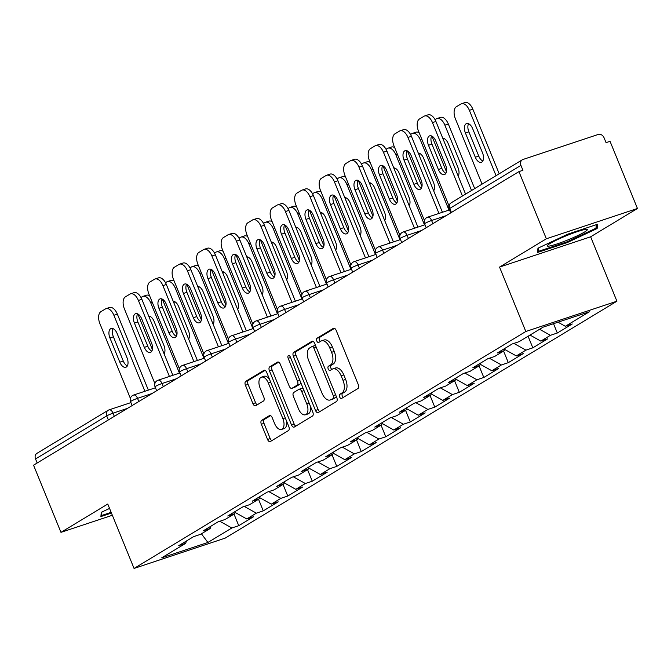 <?xml version="1.0" encoding="UTF-8"?>
<svg xmlns="http://www.w3.org/2000/svg" width="671" height="671" viewBox="0 0 671 671"><rect width="100%" height="100%" fill="white"/><g stroke="black" fill="none" stroke-linecap="round" stroke-linejoin="round"><path stroke-width="1.01" d="M339.652 396.98A2.29 1.241 -108.4 0 0 341.447 398.499A2.29 1.241 -108.4 0 0 341.589 398.44L357.97 388.526A3.271 1.77 -108.4 0 0 358.28 384.584L336.171 330.4A3.271 1.77 -108.4 0 0 333.596 328.228A3.271 1.77 -108.4 0 0 333.403 328.32L317.022 338.226A2.29 1.241 -108.4 0 0 316.796 340.994A2.29 1.241 -108.4 0 0 318.599 342.512A2.29 1.241 -108.4 0 0 318.742 342.445L320.855 341.162A10.459 5.67 -108.4 0 1 321.493 340.868A10.459 5.67 -108.4 0 1 329.721 347.813L331.566 352.325A10.459 5.67 -108.4 0 1 330.56 364.94L328.446 366.223A2.29 1.241 -108.4 0 0 328.228 368.983A2.29 1.241 -108.4 0 0 330.023 370.501A2.29 1.241 -108.4 0 0 330.166 370.442L332.279 369.159A10.459 5.67 -108.4 0 1 332.917 368.865A10.459 5.67 -108.4 0 1 341.145 375.81L342.99 380.323A10.459 5.67 -108.4 0 1 341.992 392.938L339.87 394.221A2.29 1.241 -108.4 0 0 339.652 396.98M332.917 368.865L335.567 367.985A10.459 5.67 -108.4 0 1 343.804 374.921L345.649 379.442A10.459 5.67 -108.4 0 1 344.642 392.057L342.52 393.34A2.29 1.241 -108.4 0 0 342.302 396.1A2.29 1.241 -108.4 0 0 343.267 397.425M334.544 328.354L319.673 337.345A2.29 1.241 -108.4 0 0 319.455 340.105A2.29 1.241 -108.4 0 0 320.411 341.43M321.493 340.868L324.143 339.987A10.459 5.67 -108.4 0 1 332.38 346.924L334.225 351.445A10.459 5.67 -108.4 0 1 333.219 364.059L331.097 365.343A2.29 1.241 -108.4 0 0 330.878 368.102A2.29 1.241 -108.4 0 0 331.843 369.427M261.656 420.323A3.271 1.77 -108.4 0 0 261.338 424.265L267.544 439.463A3.271 1.77 -108.4 0 0 270.119 441.635A3.271 1.77 -108.4 0 0 270.312 441.543L288.505 430.539A3.271 1.77 -108.4 0 0 288.824 426.597L266.706 372.413A3.271 1.77 -108.4 0 0 264.139 370.241A3.271 1.77 -108.4 0 0 263.938 370.333L245.745 381.338A3.271 1.77 -108.4 0 0 245.435 385.28L252.925 403.64A3.271 1.77 -108.4 0 0 255.5 405.812A3.271 1.77 -108.4 0 0 255.693 405.72L263.485 401.015A3.271 1.77 -108.4 0 0 263.795 397.064L260.08 387.964A8.74 4.739 -108.4 0 1 261.447 377.169A8.74 4.739 -108.4 0 1 268.325 382.973L282.885 418.645A8.74 4.739 -108.4 0 1 281.518 429.432A8.74 4.739 -108.4 0 1 274.64 423.636L272.208 417.689A3.271 1.77 -108.4 0 0 269.633 415.517A3.271 1.77 -108.4 0 0 269.44 415.609L261.656 420.323L264.307 419.434A3.271 1.77 -108.4 0 0 263.997 423.376L270.203 438.582A3.271 1.77 -108.4 0 0 271.822 440.629M499.543 267.092L590.639 236.796L637.45 208.488L546.353 238.784L499.543 267.092L525.821 331.499L134.049 568.438L107.771 504.038L60.96 532.346L33.55 465.188L518.943 171.617L522.927 170.291L520.922 165.385L449.763 208.429L451.407 212.464M546.353 238.784L518.943 171.617M315.496 410.459A3.271 1.77 -108.4 0 0 318.071 412.631A3.271 1.77 -108.4 0 0 318.264 412.539L336.465 401.535A3.271 1.77 -108.4 0 0 336.775 397.593L314.665 343.409A3.271 1.77 -108.4 0 0 312.09 341.237A3.271 1.77 -108.4 0 0 311.889 341.329L293.697 352.334A3.271 1.77 -108.4 0 0 293.386 356.276L315.496 410.459L318.155 409.578A3.271 1.77 -108.4 0 0 319.773 411.625M312.485 416.037L294.292 427.041A3.271 1.77 -108.4 0 1 294.091 427.133A3.271 1.77 -108.4 0 1 291.524 424.961L269.406 370.778A3.271 1.77 -108.4 0 1 269.725 366.836L277.509 362.13A3.271 1.77 -108.4 0 1 277.702 362.038A3.271 1.77 -108.4 0 1 280.277 364.202L289.243 386.177A3.271 1.77 -108.4 0 0 291.818 388.35A3.271 1.77 -108.4 0 0 292.019 388.257L297.178 385.129A3.271 1.77 -108.4 0 0 297.496 381.187L288.161 358.314A2.29 1.241 -108.4 0 1 288.513 355.487A2.29 1.241 -108.4 0 1 290.317 357.006L312.795 412.095A3.271 1.77 -108.4 0 1 312.485 416.037M525.821 331.499L616.917 301.204L225.154 538.142L134.049 568.438M234.02 514.087L238.75 525.687L253.68 516.662L246.769 518.96L235.102 512.434M238.75 525.687L231.847 527.985L207.893 542.47L161.677 557.844L185.632 543.351L178.729 545.649L193.651 536.624L200.562 534.326L210.14 528.53L203.238 530.828L218.159 521.803L225.062 519.505L234.649 513.709L227.737 516.007L242.659 506.982L249.57 504.684L259.149 498.888L252.246 501.187L267.167 492.162L274.07 489.864L283.657 484.068L276.754 486.366L291.675 477.341L298.578 475.043L308.157 469.247L301.254 471.545L316.175 462.52L323.087 460.222L332.665 454.426L325.762 456.725L340.683 447.7L347.586 445.401L357.173 439.606L350.262 441.904L365.192 432.879L372.095 430.581L381.673 424.785L374.77 427.083L389.692 418.058L396.603 415.76L406.181 409.964L399.279 412.262L414.2 403.237L421.103 400.939L430.69 395.144L423.778 397.442L438.708 388.417L445.611 386.119L455.19 380.323L448.287 382.621L463.208 373.596L470.111 371.298L479.698 365.502L472.795 367.8L487.716 358.775L494.619 356.477L504.206 350.681L497.295 352.98L512.216 343.955L519.128 341.656L543.082 327.171L589.297 311.805L565.343 326.291L558.02 322.197M553.516 323.699L557.324 333.017L572.246 323.992L565.343 326.291M557.324 333.017L550.413 335.315L540.834 341.111L530.023 335.072M528.085 336.238L532.816 347.838L547.737 338.813L540.834 341.111M532.816 347.838L525.913 350.136L516.326 355.932L504.659 349.406M503.577 351.059L508.308 362.659L523.237 353.634L516.326 355.932M508.308 362.659L501.405 364.957L491.826 370.753L480.151 364.227M479.069 365.88L483.808 377.479L498.729 368.454L491.826 370.753M483.808 377.479L476.896 379.778L467.318 385.573L455.643 379.048M454.569 380.7L459.3 392.3L474.221 383.275L467.318 385.573M459.3 392.3L452.397 394.598L442.81 400.394L431.143 393.869M430.061 395.521L434.8 407.121L449.721 398.096L442.81 400.394M434.8 407.121L427.888 409.419L418.31 415.215L406.634 408.689M405.561 410.342L410.291 421.942L425.213 412.917L418.31 415.215M410.291 421.942L403.388 424.24L393.802 430.036L382.126 423.51M381.053 425.162L385.783 436.762L400.704 427.737L393.802 430.036M385.783 436.762L378.88 439.06L369.302 444.856L357.626 438.331M356.544 439.983L361.283 451.583L376.205 442.558L369.302 444.856M361.283 451.583L354.372 453.881L344.793 459.677L333.118 453.151M332.044 454.804L336.775 466.404L351.696 457.379L344.793 459.677M336.775 466.404L329.872 468.702L320.285 474.498L308.618 467.972M307.536 469.625L312.267 481.224L327.196 472.199L320.285 474.498M312.267 481.224L305.364 483.523L295.785 489.318L284.11 482.793M283.028 484.445L287.767 496.045L302.688 487.02L295.785 489.318M287.767 496.045L280.855 498.343L271.277 504.139L259.602 497.614M258.528 499.266L263.258 510.866L278.18 501.841L271.277 504.139M263.258 510.866L256.356 513.164L246.769 518.96M210.988 526.139L210.14 528.53M256.356 513.164L244.311 506.437M235.496 511.319L234.649 513.709M280.855 498.343L268.819 491.617M260.004 496.498L259.149 498.888M305.364 483.523L293.319 476.796M284.504 481.677L283.657 484.068M329.872 468.702L317.828 461.975M309.012 466.857L308.157 469.247M354.372 453.881L342.336 447.154M333.521 452.036L332.665 454.426M378.88 439.06L366.836 432.334M358.02 437.215L357.173 439.606M403.388 424.24L391.344 417.513M382.529 422.394L381.673 424.785M427.888 409.419L415.844 402.692M407.037 407.574L406.181 409.964M452.397 394.598L440.352 387.872M431.537 392.753L430.69 395.144M476.896 379.778L464.86 373.051M456.045 377.932L455.19 380.323M501.405 364.957L489.36 358.23M480.545 363.112L479.698 365.502M525.913 350.136L513.869 343.409M505.053 348.291L504.206 350.681M550.413 335.315L539.601 329.276M637.45 208.488L610.04 141.321L606.056 142.646L604.051 137.74A4.999 4.169 58.8 0 0 598.197 134.468L523.028 159.463A4.999 4.169 58.8 0 0 522.323 159.79A4.999 4.169 58.8 0 0 520.922 165.385M60.96 532.346L112.351 515.261M37.182 462.99L35.529 458.956A4.999 4.169 -121.2 0 1 36.93 453.353L108.09 410.316A4.999 4.169 -121.2 0 1 108.794 409.989A4.999 2.709 71.6 0 1 109.096 409.855A4.999 2.709 71.6 0 1 113.03 413.168L114.322 416.33M590.639 236.796L616.917 301.204M186.488 540.96L185.632 543.351M231.847 527.985L219.803 521.258M207.893 542.47L201.426 533.806M597.148 228.517L597.509 224.273L567.909 234.112L537.957 248.203L537.597 252.447L567.188 242.608L597.148 228.517L596.158 226.093M109.558 508.417L101.262 512.317L100.902 516.561L111.453 513.055M313.038 341.363L296.356 351.453A3.271 1.77 -108.4 0 0 296.037 355.395L318.155 409.578M333.042 398.348A2.29 1.241 -108.4 0 0 333.269 395.588L313.852 348.023A2.29 1.241 -108.4 0 0 312.057 346.504A2.29 1.241 -108.4 0 0 311.914 346.572L309.683 347.922A10.459 5.67 -108.4 0 0 308.677 360.537L321.946 393.055A10.459 5.67 -108.4 0 0 330.182 399.991A10.459 5.67 -108.4 0 0 330.811 399.698L335.701 397.467A2.29 1.241 -108.4 0 0 336.221 396.234M315.689 345.926A2.29 1.241 -108.4 0 0 314.707 345.624A2.29 1.241 -108.4 0 0 314.573 345.691L312.2 346.479M330.182 399.991L332.833 399.111A10.459 5.67 -108.4 0 0 333.462 398.817L330.811 399.698M335.701 397.467L333.462 398.817M278.658 362.155L272.376 365.955A3.271 1.77 -108.4 0 0 272.065 369.897L294.175 424.08A3.271 1.77 -108.4 0 0 295.802 426.127M294.259 387.511A3.271 1.77 -108.4 0 0 294.477 387.469A3.271 1.77 -108.4 0 0 294.67 387.377L299.836 384.248A3.271 1.77 -108.4 0 0 300.574 382.143M298.553 408.983A8.74 4.739 -108.4 0 0 305.439 414.787A8.74 4.739 -108.4 0 0 306.798 403.992L301.673 391.428A3.271 1.77 -108.4 0 0 299.098 389.255A3.271 1.77 -108.4 0 0 298.905 389.348L293.739 392.468A3.271 1.77 -108.4 0 0 293.42 396.418L298.553 408.983M305.439 414.787L308.09 413.898A8.74 4.739 -108.4 0 0 310.346 406.081M303.384 389.021A3.271 1.77 -108.4 0 0 301.757 388.375A3.271 1.77 -108.4 0 0 301.556 388.467M270.589 415.643L264.307 419.434M281.518 429.432L284.177 428.551A8.74 4.739 -108.4 0 0 286.433 420.734M269.574 379.434A8.74 4.739 -108.4 0 0 264.097 376.288L261.447 377.169M265.087 370.358L248.404 380.457A3.271 1.77 -108.4 0 0 248.085 384.399L255.584 402.759A3.271 1.77 -108.4 0 0 257.203 404.806M566.894 241.879L567.188 242.608M482.524 152.862L472.636 128.631A7.658 4.152 -108.4 0 0 466.613 123.548A7.658 4.152 -108.4 0 0 465.414 133.001L475.303 157.232A7.658 4.152 -108.4 0 0 481.333 162.315A7.658 4.152 -108.4 0 0 482.524 152.862M496.045 175.676L469.381 110.338A9.99 5.41 -108.4 0 0 461.522 103.711A9.99 5.41 -108.4 0 0 460.918 103.988L456.364 106.739A9.99 5.41 -108.4 0 0 455.399 118.792L482.072 184.131M499.19 173.781L472.837 109.188L469.381 110.338M468.584 123.716A7.658 4.152 -108.4 0 0 468.87 131.851L478.75 156.083A7.658 4.152 -108.4 0 0 482.81 161.006M461.522 103.711L464.969 102.562A9.99 5.41 71.6 0 1 472.837 109.188M445.896 173.277A7.658 4.152 71.6 0 1 441.837 168.362L431.948 144.131A7.658 4.152 71.6 0 1 431.663 135.987M432.468 122.617A9.99 5.41 -108.4 0 0 424.6 115.982L428.056 114.833A9.99 5.41 71.6 0 1 435.915 121.468L432.468 122.617L462.42 196.016M465.565 194.112L435.915 121.468M448.949 205.72L418.486 131.071A9.99 5.41 -108.4 0 1 419.442 119.019L423.997 116.268A9.99 5.41 -108.4 0 1 424.6 115.982M435.722 140.91L445.611 165.141A7.658 4.152 71.6 0 1 444.412 174.594A7.658 4.152 71.6 0 1 438.381 169.511L428.492 145.28A7.658 4.152 71.6 0 1 429.692 135.827A7.658 4.152 71.6 0 1 435.722 140.91M584.567 232.007A21.648 2.214 157.8 0 0 586.873 229.331A21.648 2.214 157.8 0 0 570.425 234.129A21.648 2.214 157.8 0 0 550.035 243.489A21.648 2.214 157.8 0 0 547.435 245.427A21.648 2.214 157.8 0 0 560.688 242.676A21.648 2.214 157.8 0 0 584.567 232.007M537.79 250.199L538.276 251.399L538.57 247.918M596.276 224.684L595.974 228.215L566.953 241.862L538.276 251.399M111.151 512.334L101.581 515.513L101.875 512.032M101.095 514.313L101.581 515.513M458.184 176.028A7.658 4.152 -108.4 0 0 458.025 167.683L448.136 143.451A7.658 4.152 -108.4 0 0 442.768 138.26M471.545 190.497L444.881 125.158A9.99 5.41 -108.4 0 0 437.014 118.532A9.99 5.41 -108.4 0 0 436.41 118.809L435.043 119.631M446.45 171.726L431.914 136.112M474.691 188.601L448.329 124.009L444.881 125.158M444.076 138.536A7.658 4.152 -108.4 0 0 443.514 140.088M437.014 118.532L440.47 117.383A9.99 5.41 71.6 0 1 448.329 124.009M433.676 190.849A7.658 4.152 -108.4 0 0 433.516 182.504L423.627 158.272A7.658 4.152 -108.4 0 0 418.268 153.08M448.983 210.09L420.373 139.979A9.99 5.41 -108.4 0 0 412.506 133.353A9.99 5.41 -108.4 0 0 411.902 133.63L410.543 134.452M421.95 186.546L407.414 150.933M419.568 153.357A7.658 4.152 -108.4 0 0 419.014 154.909M412.506 133.353L415.961 132.204A9.99 5.41 71.6 0 1 419.165 132.741M409.176 205.67A7.658 4.152 -108.4 0 0 409.008 197.324L399.128 173.093A7.658 4.152 -108.4 0 0 393.76 167.901M424.483 224.911L395.865 154.8A9.99 5.41 -108.4 0 0 388.006 148.174A9.99 5.41 -108.4 0 0 387.402 148.45L386.035 149.272M397.442 201.367L382.906 165.754M395.068 168.178A7.658 4.152 -108.4 0 0 394.506 169.729M388.006 148.174L391.453 147.024A9.99 5.41 71.6 0 1 394.657 147.561M384.668 220.491A7.658 4.152 -108.4 0 0 384.508 212.145L374.619 187.914A7.658 4.152 -108.4 0 0 369.251 182.722M399.975 239.732L371.365 169.62A9.99 5.41 -108.4 0 0 363.497 162.994A9.99 5.41 -108.4 0 0 362.894 163.271L361.526 164.093M372.933 216.188L358.406 180.574M370.56 182.998A7.658 4.152 -108.4 0 0 370.006 184.55M363.497 162.994L366.953 161.845A9.99 5.41 71.6 0 1 370.157 162.382M360.159 235.311A7.658 4.152 -108.4 0 0 360 226.966L350.111 202.734A7.658 4.152 -108.4 0 0 344.751 197.542M375.466 254.552L346.857 184.441A9.99 5.41 -108.4 0 0 338.989 177.815A9.99 5.41 -108.4 0 0 338.394 178.092L337.027 178.914M348.434 231.009L333.898 195.395M346.051 197.819A7.658 4.152 -108.4 0 0 345.498 199.371M338.989 177.815L342.445 176.666A9.99 5.41 71.6 0 1 345.649 177.203M421.388 188.098A7.658 4.152 71.6 0 1 417.328 183.183L407.44 158.952A7.658 4.152 71.6 0 1 407.154 150.807M407.96 137.438A9.99 5.41 -108.4 0 0 400.092 130.803L403.548 129.654A9.99 5.41 71.6 0 1 411.415 136.288L407.96 137.438L438.968 213.42M442.424 212.271L411.415 136.288M424.441 220.541L393.978 145.892A9.99 5.41 -108.4 0 1 394.934 133.839L399.497 131.088A9.99 5.41 -108.4 0 1 400.092 130.803M411.214 155.731L421.103 179.962A7.658 4.152 71.6 0 1 419.903 189.415A7.658 4.152 71.6 0 1 413.881 184.332L403.992 160.101A7.658 4.152 71.6 0 1 405.183 150.648A7.658 4.152 71.6 0 1 411.214 155.731M396.88 202.919A7.658 4.152 71.6 0 1 392.829 198.004L382.94 173.772A7.658 4.152 71.6 0 1 382.655 165.628M383.451 152.258A9.99 5.41 -108.4 0 0 375.592 145.624L379.04 144.475A9.99 5.41 71.6 0 1 386.907 151.109L383.451 152.258L414.468 228.241M417.916 227.092L386.907 151.109M399.941 235.362L369.478 160.713A9.99 5.41 -108.4 0 1 370.434 148.66L374.988 145.909A9.99 5.41 -108.4 0 1 375.592 145.624M386.714 170.551L396.595 194.783A7.658 4.152 71.6 0 1 395.404 204.236A7.658 4.152 71.6 0 1 389.373 199.153L379.484 174.921A7.658 4.152 71.6 0 1 380.683 165.469A7.658 4.152 71.6 0 1 386.714 170.551M372.38 217.74A7.658 4.152 71.6 0 1 368.32 212.824L358.431 188.593A7.658 4.152 71.6 0 1 358.146 180.449M358.951 167.079A9.99 5.41 -108.4 0 0 351.084 160.444L354.54 159.295A9.99 5.41 71.6 0 1 362.399 165.93L358.951 167.079L389.96 243.061M393.416 241.912L362.399 165.93M375.433 250.182L344.969 175.534A9.99 5.41 -108.4 0 1 345.926 163.481L350.48 160.73A9.99 5.41 -108.4 0 1 351.084 160.444M362.206 185.372L372.095 209.604A7.658 4.152 71.6 0 1 370.895 219.056A7.658 4.152 71.6 0 1 364.865 213.974L354.976 189.742A7.658 4.152 71.6 0 1 356.175 180.289A7.658 4.152 71.6 0 1 362.206 185.372M347.872 232.56A7.658 4.152 71.6 0 1 343.812 227.645L333.923 203.414A7.658 4.152 71.6 0 1 333.638 195.269M334.443 181.9A9.99 5.41 -108.4 0 0 326.576 175.265L330.031 174.116A9.99 5.41 71.6 0 1 337.899 180.751L334.443 181.9L365.452 257.882M368.907 256.733L337.899 180.751M350.925 265.003L320.461 190.354A9.99 5.41 -108.4 0 1 321.426 178.301L325.98 175.55A9.99 5.41 -108.4 0 1 326.576 175.265M337.698 200.193L347.586 224.424A7.658 4.152 71.6 0 1 346.395 233.877A7.658 4.152 71.6 0 1 340.365 228.794L330.476 204.563A7.658 4.152 71.6 0 1 331.667 195.11A7.658 4.152 71.6 0 1 337.698 200.193M323.372 247.381A7.658 4.152 71.6 0 1 319.312 242.466L309.423 218.234A7.658 4.152 71.6 0 1 309.138 210.09M309.943 196.72A9.99 5.41 -108.4 0 0 302.076 190.086L305.523 188.937A9.99 5.41 71.6 0 1 313.391 195.571L309.943 196.72L340.952 272.703M344.399 271.554L313.391 195.571M326.425 279.824L295.961 205.175A9.99 5.41 -108.4 0 1 296.918 193.122L301.472 190.371A9.99 5.41 -108.4 0 1 302.076 190.086M313.198 215.014L323.087 239.245A7.658 4.152 71.6 0 1 321.887 248.698A7.658 4.152 71.6 0 1 315.856 243.615L305.968 219.383A7.658 4.152 71.6 0 1 307.167 209.931A7.658 4.152 71.6 0 1 313.198 215.014M335.659 250.132A7.658 4.152 -108.4 0 0 335.492 241.786L325.611 217.555A7.658 4.152 -108.4 0 0 320.243 212.363M350.967 269.373L322.348 199.262A9.99 5.41 -108.4 0 0 314.489 192.636A9.99 5.41 -108.4 0 0 313.885 192.912L312.518 193.734M323.925 245.829L309.39 210.216M321.552 212.64A7.658 4.152 -108.4 0 0 320.99 214.192M314.489 192.636L317.937 191.487A9.99 5.41 71.6 0 1 321.149 192.023M298.863 262.202A7.658 4.152 71.6 0 1 294.804 257.287L284.915 233.055A7.658 4.152 71.6 0 1 284.63 224.911M285.435 211.541A9.99 5.41 -108.4 0 0 277.568 204.907L281.023 203.758A9.99 5.41 71.6 0 1 288.891 210.392L285.435 211.541L316.444 287.524M319.899 286.374L288.891 210.392M301.916 294.644L271.453 219.996A9.99 5.41 -108.4 0 1 272.409 207.943L276.964 205.192A9.99 5.41 -108.4 0 1 277.568 204.907M288.689 229.834L298.578 254.066A7.658 4.152 71.6 0 1 297.379 263.518A7.658 4.152 71.6 0 1 291.348 258.436L281.468 234.204A7.658 4.152 71.6 0 1 282.659 224.751A7.658 4.152 71.6 0 1 288.689 229.834M311.151 264.953A7.658 4.152 -108.4 0 0 310.992 256.607L301.103 232.376A7.658 4.152 -108.4 0 0 295.735 227.184M326.458 284.194L297.849 214.083A9.99 5.41 -108.4 0 0 289.981 207.456A9.99 5.41 -108.4 0 0 289.377 207.733L288.01 208.555M299.417 260.65L284.89 225.037M297.043 227.461A7.658 4.152 -108.4 0 0 296.49 229.012M289.981 207.456L293.437 206.307A9.99 5.41 71.6 0 1 296.641 206.844M274.355 277.022A7.658 4.152 71.6 0 1 270.296 272.107L260.415 247.876A7.658 4.152 71.6 0 1 260.13 239.732M260.927 226.362A9.99 5.41 -108.4 0 0 253.068 219.727L256.515 218.578A9.99 5.41 71.6 0 1 264.382 225.213L260.927 226.362L291.935 302.344M295.391 301.195L264.382 225.213M277.408 309.465L246.945 234.816A9.99 5.41 -108.4 0 1 247.909 222.764L252.464 220.013A9.99 5.41 -108.4 0 1 253.068 219.727M264.181 244.655L274.07 268.886A7.658 4.152 71.6 0 1 272.879 278.339A7.658 4.152 71.6 0 1 266.848 273.256L256.959 249.025A7.658 4.152 71.6 0 1 258.159 239.572A7.658 4.152 71.6 0 1 264.181 244.655M286.651 279.773A7.658 4.152 -108.4 0 0 286.483 271.428L276.595 247.196A7.658 4.152 -108.4 0 0 271.235 242.005M301.958 299.014L273.34 228.903A9.99 5.41 -108.4 0 0 265.481 222.277A9.99 5.41 -108.4 0 0 264.877 222.554L263.51 223.376M274.917 275.471L260.382 239.857M272.535 242.281A7.658 4.152 -108.4 0 0 271.981 243.833M265.481 222.277L268.928 221.128A9.99 5.41 71.6 0 1 272.132 221.665M249.855 291.843A7.658 4.152 71.6 0 1 245.796 286.928L235.907 262.697A7.658 4.152 71.6 0 1 235.622 254.552M236.427 241.183A9.99 5.41 -108.4 0 0 228.559 234.548L232.015 233.399A9.99 5.41 71.6 0 1 239.874 240.033L236.427 241.183L267.435 317.165M270.883 316.016L239.874 240.033M252.908 324.286L222.445 249.637A9.99 5.41 -108.4 0 1 223.401 237.584L227.955 234.833A9.99 5.41 -108.4 0 1 228.559 234.548M239.681 259.476L249.57 283.707A7.658 4.152 71.6 0 1 248.371 293.16A7.658 4.152 71.6 0 1 242.34 288.077L232.451 263.846A7.658 4.152 71.6 0 1 233.651 254.393A7.658 4.152 71.6 0 1 239.681 259.476M262.143 294.594A7.658 4.152 -108.4 0 0 261.984 286.249L252.095 262.017A7.658 4.152 -108.4 0 0 246.727 256.825M277.45 313.835L248.84 243.724A9.99 5.41 -108.4 0 0 240.973 237.098A9.99 5.41 -108.4 0 0 240.369 237.375L239.002 238.197M250.409 290.291L235.873 254.678M248.035 257.102A7.658 4.152 -108.4 0 0 247.473 258.654M240.973 237.098L244.429 235.949A9.99 5.41 71.6 0 1 247.633 236.486M225.347 306.664A7.658 4.152 71.6 0 1 221.287 301.749L211.399 277.517A7.658 4.152 71.6 0 1 211.113 269.381M211.919 256.003A9.99 5.41 -108.4 0 0 204.051 249.369L207.507 248.22A9.99 5.41 71.6 0 1 215.374 254.854L211.919 256.003L242.927 331.986M246.383 330.837L215.374 254.854M228.4 339.107L197.937 264.458A9.99 5.41 -108.4 0 1 198.893 252.405L203.456 249.654A9.99 5.41 -108.4 0 1 204.051 249.369M215.173 274.296L225.062 298.528A7.658 4.152 71.6 0 1 223.862 307.981A7.658 4.152 71.6 0 1 217.832 302.898L207.951 278.666A7.658 4.152 71.6 0 1 209.142 269.214A7.658 4.152 71.6 0 1 215.173 274.296M237.635 309.415A7.658 4.152 -108.4 0 0 237.475 301.069L227.586 276.838A7.658 4.152 -108.4 0 0 222.227 271.646M252.942 328.656L224.332 258.545A9.99 5.41 -108.4 0 0 216.465 251.919A9.99 5.41 -108.4 0 0 215.861 252.195L214.502 253.017M225.909 305.112L211.373 269.499M223.527 271.923A7.658 4.152 -108.4 0 0 222.973 273.474M216.465 251.919L219.92 250.769A9.99 5.41 71.6 0 1 223.124 251.306M200.839 321.484A7.658 4.152 71.6 0 1 196.788 316.569L186.899 292.338A7.658 4.152 71.6 0 1 186.613 284.202M187.41 270.824A9.99 5.41 -108.4 0 0 179.551 264.189L182.998 263.04A9.99 5.41 71.6 0 1 190.866 269.675L187.41 270.824L218.427 346.806M221.875 345.657L190.866 269.675M203.9 353.927L173.437 279.279A9.99 5.41 -108.4 0 1 174.393 267.226L178.947 264.475A9.99 5.41 -108.4 0 1 179.551 264.189M190.673 289.117L200.554 313.349A7.658 4.152 71.6 0 1 199.362 322.801A7.658 4.152 71.6 0 1 193.332 317.719L183.443 293.487A7.658 4.152 71.6 0 1 184.642 284.034A7.658 4.152 71.6 0 1 190.673 289.117M213.135 324.236A7.658 4.152 -108.4 0 0 212.967 315.89L203.078 291.659A7.658 4.152 -108.4 0 0 197.719 286.467M228.442 343.477L199.824 273.365A9.99 5.41 -108.4 0 0 191.965 266.739A9.99 5.41 -108.4 0 0 191.361 267.016L189.994 267.838M201.401 319.933L186.865 284.319M199.027 286.743A7.658 4.152 -108.4 0 0 198.465 288.295M191.965 266.739L195.412 265.59A9.99 5.41 71.6 0 1 198.616 266.127M176.339 336.314A7.658 4.152 71.6 0 1 172.279 331.39L162.39 307.159A7.658 4.152 71.6 0 1 162.105 299.023M162.91 285.645A9.99 5.41 -108.4 0 0 155.043 279.01L158.499 277.861A9.99 5.41 71.6 0 1 166.358 284.496L162.91 285.645L193.919 361.627M197.375 360.478L166.358 284.496M179.392 368.748L148.928 294.099A9.99 5.41 -108.4 0 1 149.885 282.046L154.439 279.295A9.99 5.41 -108.4 0 1 155.043 279.01M166.165 303.938L176.054 328.169A7.658 4.152 71.6 0 1 174.854 337.622A7.658 4.152 71.6 0 1 168.824 332.539L158.935 308.308A7.658 4.152 71.6 0 1 160.134 298.855A7.658 4.152 71.6 0 1 166.165 303.938M188.626 339.056A7.658 4.152 -108.4 0 0 188.467 330.711L178.578 306.479A7.658 4.152 -108.4 0 0 173.21 301.287M203.934 358.297L175.324 288.186A9.99 5.41 -108.4 0 0 167.456 281.56A9.99 5.41 -108.4 0 0 166.853 281.837L165.485 282.659M176.892 334.754L162.357 299.14M174.519 301.564A7.658 4.152 -108.4 0 0 173.957 303.116M167.456 281.56L170.912 280.411A9.99 5.41 71.6 0 1 174.116 280.948M151.831 351.134A7.658 4.152 71.6 0 1 147.771 346.211L137.882 321.979A7.658 4.152 71.6 0 1 137.597 313.843M138.402 300.465A9.99 5.41 -108.4 0 0 130.535 293.831L133.99 292.682A9.99 5.41 71.6 0 1 141.858 299.316L138.402 300.465L169.411 376.448M172.866 375.307L141.858 299.316M154.884 383.569L124.42 308.92A9.99 5.41 -108.4 0 1 125.376 296.867L129.939 294.116A9.99 5.41 -108.4 0 1 130.535 293.831M141.656 318.759L151.545 342.99A7.658 4.152 71.6 0 1 150.346 352.443A7.658 4.152 71.6 0 1 144.324 347.36L134.435 323.128A7.658 4.152 71.6 0 1 135.626 313.676A7.658 4.152 71.6 0 1 141.656 318.759M164.118 353.877A7.658 4.152 -108.4 0 0 163.959 345.531L154.07 321.3A7.658 4.152 -108.4 0 0 148.71 316.108M179.425 373.118L150.816 303.007A9.99 5.41 -108.4 0 0 142.948 296.381A9.99 5.41 -108.4 0 0 142.353 296.657L140.985 297.479M152.392 349.574L137.857 313.961M150.01 316.385A7.658 4.152 -108.4 0 0 149.457 317.937M142.948 296.381L146.404 295.232A9.99 5.41 71.6 0 1 149.608 295.768M127.331 365.955A7.658 4.152 71.6 0 1 123.271 361.032L113.382 336.8A7.658 4.152 71.6 0 1 113.097 328.664M113.894 315.286A9.99 5.41 -108.4 0 0 106.035 308.652L109.482 307.503A9.99 5.41 71.6 0 1 117.35 314.137L113.894 315.286L144.911 391.268M148.358 390.128L117.35 314.137M130.384 398.389L99.92 323.741A9.99 5.41 -108.4 0 1 100.876 311.688L105.431 308.937A9.99 5.41 -108.4 0 1 106.035 308.652M117.157 333.579L127.037 357.811A7.658 4.152 71.6 0 1 125.846 367.263A7.658 4.152 71.6 0 1 119.815 362.181L109.927 337.949A7.658 4.152 71.6 0 1 111.126 328.496A7.658 4.152 71.6 0 1 117.157 333.579M451.164 202.827A4.999 4.169 58.8 0 0 449.763 208.429A4.999 0.512 157.8 0 0 449.125 208.991A4.999 4.999 0 0 1 451.164 202.827L522.323 159.79M108.341 419.954L106.689 415.919L35.529 458.956M127.532 408.345L113.03 413.168A4.999 0.512 -22.2 0 0 106.689 415.919A4.999 4.169 -121.2 0 1 108.09 410.316A4.999 4.999 0 0 1 109.096 409.855L130.937 402.592M446.106 215.676L431.596 220.499L432.887 223.661M425.255 223.25A4.999 0.512 -22.2 0 1 431.596 220.499A4.999 2.709 71.6 0 0 427.662 217.178A4.999 4.999 0 0 0 424.617 223.812A4.999 0.512 157.8 0 1 425.255 223.25M427.368 217.32A4.999 2.709 71.6 0 1 427.662 217.178L449.503 209.922M421.598 230.497L407.096 235.32L408.387 238.482M397.089 245.318L382.587 250.14L383.879 253.303M372.59 260.138L358.079 264.961L359.379 268.123M348.081 274.959L333.579 279.782L334.871 282.944M323.573 289.78L309.071 294.603L310.363 297.765M299.073 304.6L284.571 309.423L285.863 312.585M274.565 319.421L260.063 324.244L261.355 327.406M250.065 334.242L235.555 339.065L236.846 342.227M225.557 349.063L211.055 353.885L212.346 357.047M201.048 363.883L186.546 368.706L187.838 371.868M176.548 378.704L162.038 383.527L163.33 386.689M152.04 393.525L137.538 398.348L138.83 401.51M400.755 238.071A4.999 0.512 -22.2 0 1 407.096 235.32A4.999 2.709 71.6 0 0 403.162 232.007A4.999 4.999 0 0 0 400.109 238.633A4.999 0.512 157.8 0 1 400.755 238.071M402.86 232.141A4.999 2.709 71.6 0 1 403.162 232.007L424.995 224.743M376.246 252.892A4.999 0.512 -22.2 0 1 382.587 250.14A4.999 2.709 71.6 0 0 378.654 246.827A4.999 4.999 0 0 0 375.609 253.453A4.999 0.512 157.8 0 1 376.246 252.892M378.352 246.962A4.999 2.709 71.6 0 1 378.654 246.827L400.495 239.564M351.747 267.712A4.999 0.512 -22.2 0 1 358.079 264.961A4.999 2.709 71.6 0 0 354.154 261.648A4.999 4.999 0 0 0 351.101 268.274A4.999 0.512 157.8 0 1 351.747 267.712M353.852 261.782A4.999 2.709 71.6 0 1 354.154 261.648L375.986 254.384M327.238 282.533A4.999 0.512 -22.2 0 1 333.579 279.782A4.999 2.709 71.6 0 0 329.646 276.469A4.999 4.999 0 0 0 326.601 283.095A4.999 0.512 157.8 0 1 327.238 282.533M329.344 276.603A4.999 2.709 71.6 0 1 329.646 276.469L351.478 269.205M302.73 297.354A4.999 0.512 -22.2 0 1 309.071 294.603A4.999 2.709 71.6 0 0 305.137 291.289A4.999 4.999 0 0 0 302.093 297.916A4.999 0.512 157.8 0 1 302.73 297.354M304.835 291.424A4.999 2.709 71.6 0 1 305.137 291.289L326.978 284.026M278.23 312.174A4.999 0.512 -22.2 0 1 284.571 309.423A4.999 2.709 71.6 0 0 280.637 306.11A4.999 4.999 0 0 0 277.584 312.736A4.999 0.512 157.8 0 1 278.23 312.174M280.335 306.244A4.999 2.709 71.6 0 1 280.637 306.11L302.47 298.847M253.722 326.995A4.999 0.512 -22.2 0 1 260.063 324.244A4.999 2.709 71.6 0 0 256.129 320.931A4.999 4.999 0 0 0 253.084 327.557A4.999 0.512 157.8 0 1 253.722 326.995M255.827 321.065A4.999 2.709 71.6 0 1 256.129 320.931L277.97 313.667M229.214 341.816A4.999 0.512 -22.2 0 1 235.555 339.065A4.999 2.709 71.6 0 0 231.621 335.752A4.999 4.999 0 0 0 228.576 342.378A4.999 0.512 157.8 0 1 229.214 341.816M231.327 335.886A4.999 2.709 71.6 0 1 231.621 335.752L253.462 328.488M204.714 356.637A4.999 0.512 -22.2 0 1 211.055 353.885A4.999 2.709 71.6 0 0 207.121 350.572A4.999 4.999 0 0 0 204.068 357.198A4.999 0.512 157.8 0 1 204.714 356.637M206.819 350.707A4.999 2.709 71.6 0 1 207.121 350.572L228.954 343.309M180.205 371.457A4.999 0.512 -22.2 0 1 186.546 368.706A4.999 2.709 71.6 0 0 182.613 365.393A4.999 4.999 0 0 0 179.568 372.019A4.999 0.512 157.8 0 1 180.205 371.457M182.311 365.527A4.999 2.709 71.6 0 1 182.613 365.393L204.454 358.129M155.697 386.278A4.999 0.512 -22.2 0 1 162.038 383.527A4.999 2.709 71.6 0 0 158.113 380.214A4.999 4.999 0 0 0 155.06 386.84A4.999 0.512 157.8 0 1 155.697 386.278M157.811 380.348A4.999 2.709 71.6 0 1 158.113 380.214L179.945 372.95M131.197 401.099A4.999 0.512 -22.2 0 1 137.538 398.348A4.999 2.709 71.6 0 0 133.604 395.034A4.999 4.999 0 0 0 130.551 401.661A4.999 0.512 157.8 0 1 131.197 401.099M133.303 395.169A4.999 2.709 71.6 0 1 133.604 395.034L155.437 387.771M344.642 392.057L341.992 392.938M345.649 379.442L342.99 380.323M343.804 374.921L341.145 375.81M331.097 365.343L328.446 366.223M333.219 364.059L330.56 364.94M334.225 351.445L331.566 352.325M332.38 346.924L329.721 347.813M319.673 337.345L317.022 338.226M342.52 393.34L339.87 394.221M296.037 355.395L293.386 356.276M296.356 351.453L293.697 352.334M335.634 394.8L333.269 395.588M316.226 347.234L313.852 348.023M294.175 424.08L291.524 424.961M272.065 369.897L269.406 370.778M272.376 365.955L269.725 366.836M294.67 387.377L292.019 388.257M299.836 384.248L297.178 385.129M299.862 380.398L297.496 381.187M290.526 357.526L288.161 358.314M309.172 403.204L306.798 403.992M304.038 390.639L301.673 391.428M285.259 417.857L282.885 418.645M270.698 382.185L268.325 382.973M255.584 402.759L252.925 403.64M248.085 384.399L245.435 385.28M248.404 380.457L245.745 381.338M270.203 438.582L267.544 439.463M263.997 423.376L261.338 424.265M478.75 156.083L475.303 157.232M468.87 131.851L465.414 133.001M438.381 169.511L441.837 168.362M428.492 145.28L431.948 144.131M421.908 139.467L420.373 139.979M397.408 154.288L395.865 154.8M372.9 169.109L371.365 169.62M348.4 183.929L346.857 184.441M413.881 184.332L417.328 183.183M403.992 160.101L407.44 158.952M389.373 199.153L392.829 198.004M379.484 174.921L382.94 173.772M364.865 213.974L368.32 212.824M354.976 189.742L358.431 188.593M340.365 228.794L343.812 227.645M330.476 204.563L333.923 203.414M315.856 243.615L319.312 242.466M305.968 219.383L309.423 218.234M323.892 198.75L322.348 199.262M291.348 258.436L294.804 257.287M281.468 234.204L284.915 233.055M299.383 213.571L297.849 214.083M266.848 273.256L270.296 272.107M256.959 249.025L260.415 247.876M274.884 228.392L273.34 228.903M242.34 288.077L245.796 286.928M232.451 263.846L235.907 262.697M250.375 243.212L248.84 243.724M217.832 302.898L221.287 301.749M207.951 278.666L211.399 277.517M225.867 258.033L224.332 258.545M193.332 317.719L196.788 316.569M183.443 293.487L186.899 292.338M201.367 272.854L199.824 273.365M168.824 332.539L172.279 331.39M158.935 308.308L162.39 307.159M176.859 287.674L175.324 288.186M144.324 347.36L147.771 346.211M134.435 323.128L137.882 321.979M152.351 302.495L150.816 303.007M119.815 362.181L123.271 361.032M109.927 337.949L113.382 336.8M450.711 212.883L449.125 208.991M426.211 227.704L424.617 223.812M401.703 242.525L400.109 238.633M377.194 257.345L375.609 253.453M352.694 272.166L351.101 268.274M328.186 286.987L326.601 283.095M303.678 301.807L302.093 297.916M279.178 316.628L277.584 312.736M254.67 331.449L253.084 327.557M230.17 346.27L228.576 342.378M205.661 361.09L204.068 357.198M181.153 375.911L179.568 372.019M156.653 390.732L155.06 386.84M132.145 405.552L130.551 401.661M314.707 345.624L312.057 346.504M294.477 387.469L291.818 388.35M301.757 388.375L299.098 389.255"/></g></svg>
